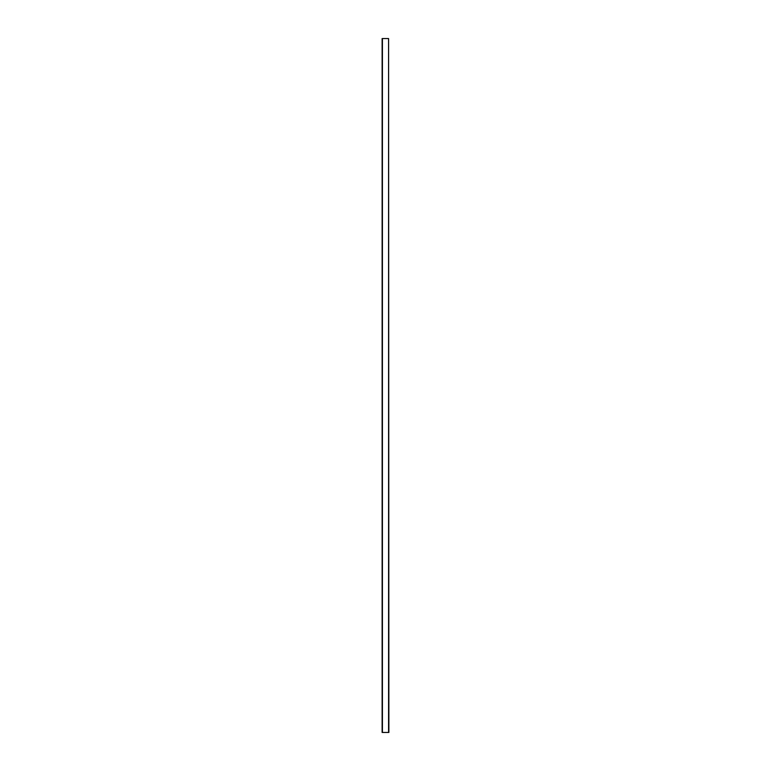 <?xml version="1.0" encoding="UTF-8"?>
<svg xmlns="http://www.w3.org/2000/svg" width="771" height="771" viewBox="0 0 771 771"><rect width="100%" height="100%" fill="white"/><g stroke="black" fill="none" stroke-linecap="round" stroke-linejoin="round"><path stroke-width="1.16" d="M388.584 38.55L388.873 732.45L382.127 732.45L382.127 38.55L388.584 38.55L388.584 732.45M382.416 38.55L382.416 732.45"/></g></svg>
